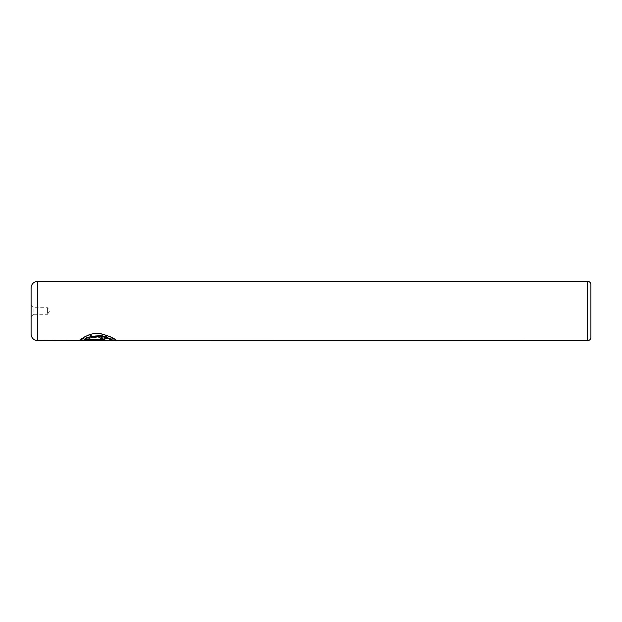 <?xml version="1.0" encoding="UTF-8"?>
<svg xmlns="http://www.w3.org/2000/svg" width="622" height="622" viewBox="0 0 622 622"><rect width="100%" height="100%" fill="white"/><g stroke="black" fill="none" stroke-linecap="round" stroke-linejoin="round"><path stroke-width="0.47" stroke-dasharray="3.11 2.33" d="M31.1 304.904L33.899 307.703L33.899 314.297L47.567 314.297L47.567 307.703L47.567 314.297L49.542 311L47.567 307.703L33.899 307.703L33.899 314.297L31.1 317.096L31.1 304.904L31.1 317.096M79.787 340.141L79.414 340.141C80.425 339.363 88.643 332.576 98.587 332.902C109.231 335.623 115.023 338.08 115.964 340.281L115.917 340.304C115.591 339.62 96.713 330.865 86.054 337.365L88.658 338.469C97.133 334.776 111.805 339.869 112.24 340.304L112.302 340.281M112.24 340.638C111.766 340.187 97.188 335.11 88.658 338.796L86.054 337.692L102.902 335.787L115.054 340.304M101.308 339.69L84.056 340.009L86.069 339.293L83.457 338.461L79.414 340.304L99.473 340.304C102.832 340.405 104.659 340.203 104.97 339.69C104.683 338.819 102.855 338.251 99.473 337.979L99.473 339.247L101.308 339.69L99.473 339.573L99.473 338.306C102.855 338.578 104.683 339.153 104.97 340.016C104.667 340.529 102.832 340.739 99.473 340.631L79.414 340.631L83.457 338.796L86.069 339.628L84.056 340.335L101.308 340.016M31.1 287.947L31.1 334.053M590.9 337.342L590.9 284.658M84.056 339.519L104.97 339.519M587.603 281.362L587.603 340.638M37.685 340.638L37.685 281.362"/><path stroke-width="0.93" d="M115.7 340.304L112.302 340.304M587.603 340.638L587.603 281.362A3.297 3.297 0 0 1 590.9 284.658L590.9 337.342A3.297 3.297 0 0 1 587.603 340.638L115.964 340.607C115 338.399 109.2 335.934 98.564 333.229C88.635 332.918 80.425 339.698 79.414 340.467L104.97 340.467L104.97 339.845L84.056 339.519C87.29 337.031 92.764 335.794 100.476 335.818C107.8 337.653 111.742 339.145 112.302 340.281L37.685 340.638A6.585 6.585 0 0 1 31.1 334.053L31.1 287.947A6.585 6.585 0 0 1 37.685 281.362L37.685 340.638M587.603 281.362L37.685 281.362M84.056 339.845C87.259 337.373 92.717 336.137 100.445 336.144C107.8 337.987 111.75 339.472 112.302 340.607M115.054 340.304L115.917 340.638M104.97 339.845L79.787 340.141"/></g></svg>
